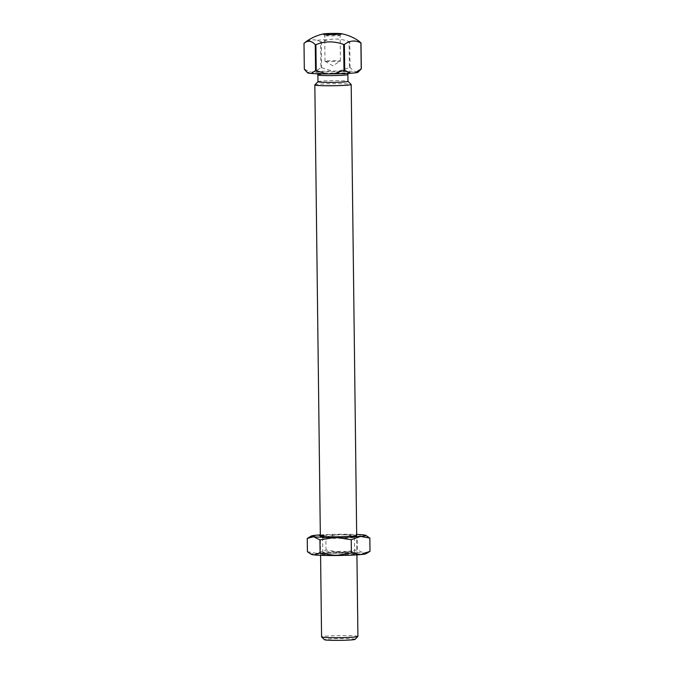 <?xml version="1.0" encoding="UTF-8"?>
<svg xmlns="http://www.w3.org/2000/svg" width="674" height="674" viewBox="0 0 674 674"><rect width="100%" height="100%" fill="white"/><g stroke="black" fill="none" stroke-linecap="round" stroke-linejoin="round"><path stroke-width="0.51" stroke-dasharray="3.37 2.53" d="M318.928 72.067C313.654 72.64 314.893 73.078 322.652 73.373L346.781 72.876C352.055 72.303 350.817 71.865 343.058 71.562L318.928 72.067M304.319 69.262A28.628 1.609 179.3 0 1 304.404 69.211L304.092 43.279C308.372 40.069 312.77 39.109 317.294 40.389L320.588 41.805L320.908 67.745L314.691 71.705L310.697 72.059A25.216 1.415 -0.7 0 0 307.681 72.859M320.908 67.745A28.628 1.609 179.3 0 1 321.65 67.72L321.329 41.78L327.682 39.842C334.953 38.351 342.089 38.94 349.081 41.611L349.402 67.552L338.921 71.014L332.206 71.056A25.216 1.415 -0.7 0 0 314.691 71.705M321.329 41.78A28.628 1.609 -0.7 0 0 320.588 41.805M314.859 84.882A18.173 1.019 179.3 0 1 318.347 84.292A18.173 1.019 179.3 0 1 338.163 83.677A18.173 1.019 179.3 0 1 351.146 84.435M357.919 636.433A18.173 1.019 -0.7 0 0 350.488 635.7A18.173 1.019 -0.7 0 0 325.087 636.231A18.173 1.019 -0.7 0 0 321.574 636.879M317.976 81.722A14.997 0.843 179.3 0 1 317.993 81.68A14.997 0.843 179.3 0 1 320.875 81.192A14.997 0.843 179.3 0 1 337.219 80.678A14.997 0.843 179.3 0 1 347.936 81.31A14.997 0.843 179.3 0 1 347.961 81.36L347.936 81.31M355.088 639.356A15.333 0.859 -0.7 0 0 348.846 638.682A15.333 0.859 -0.7 0 0 332.459 638.826A15.333 0.859 -0.7 0 0 324.472 639.727M338.634 35.68A7.726 0.438 -0.7 0 0 340.117 35.427A7.726 0.438 -0.7 0 0 340.126 35.402A7.726 0.438 -0.7 0 0 334.801 35.056A7.726 0.438 -0.7 0 0 326.174 35.318A7.726 0.438 -0.7 0 0 324.683 35.596A7.726 0.438 -0.7 0 0 324.691 35.621A7.726 0.438 -0.7 0 0 330.209 35.941A7.726 0.438 -0.7 0 0 338.634 35.68M338.946 61.309A7.726 0.438 -0.7 0 0 340.404 61.073A7.726 0.438 -0.7 0 0 340.437 61.031A7.726 0.438 -0.7 0 0 335.113 60.685A7.726 0.438 -0.7 0 0 326.486 60.946A7.726 0.438 -0.7 0 0 324.994 61.224A7.726 0.438 -0.7 0 0 325.028 61.267A7.726 0.438 -0.7 0 0 330.664 61.57A7.726 0.438 -0.7 0 0 338.946 61.309M358.029 72.244A25.216 1.415 -0.7 0 0 357.085 71.781L354.364 71.469A25.216 1.415 -0.7 0 0 338.921 71.014M304.404 69.211L310.697 72.059M321.65 67.72L332.206 71.056M349.402 67.552A28.628 1.609 179.3 0 1 350.05 67.569L354.364 71.469M350.05 67.569L349.739 41.636L358.854 41.047M361.306 68.874L357.085 71.781M349.739 41.636A28.628 1.609 -0.7 0 0 349.41 41.62L349.081 41.611M324.076 553.531A18.173 1.019 179.3 0 1 343.681 552.907A18.173 1.019 179.3 0 1 356.849 553.649A18.173 1.019 179.3 0 1 353.395 554.382A18.173 1.019 179.3 0 1 332.4 554.988A18.173 1.019 179.3 0 1 320.622 554.095A18.173 1.019 179.3 0 1 324.076 553.531M324.11 553.497A18.131 1.019 179.3 0 1 343.673 552.882A18.131 1.019 179.3 0 1 356.807 553.624A18.131 1.019 179.3 0 1 356.816 553.784A18.131 1.019 179.3 0 1 353.361 554.348A18.131 1.019 179.3 0 1 333.807 554.963A18.131 1.019 179.3 0 1 320.664 554.23A18.131 1.019 179.3 0 1 320.664 554.062A18.131 1.019 179.3 0 1 324.11 553.497M324.076 553.472A18.173 1.019 179.3 0 1 343.681 552.849A18.173 1.019 179.3 0 1 356.849 553.59A18.173 1.019 179.3 0 1 356.849 553.758A18.173 1.019 179.3 0 1 353.395 554.323A18.173 1.019 179.3 0 1 333.79 554.938A18.173 1.019 179.3 0 1 320.622 554.197A18.173 1.019 179.3 0 1 320.622 554.036A18.173 1.019 179.3 0 1 324.076 553.472M325.887 551.939A15.906 0.893 179.3 0 1 343.041 551.391A15.906 0.893 179.3 0 1 354.566 552.04A15.906 0.893 179.3 0 1 354.617 552.116A15.906 0.893 179.3 0 1 351.542 552.68A15.906 0.893 179.3 0 1 333.782 553.219A15.906 0.893 179.3 0 1 322.812 552.503A15.906 0.893 179.3 0 1 322.863 552.427A15.906 0.893 179.3 0 1 325.887 551.939M325.711 537.085A15.906 0.893 179.3 0 1 343.47 536.546A15.906 0.893 179.3 0 1 354.44 537.262A15.906 0.893 179.3 0 1 354.389 537.33A15.906 0.893 179.3 0 1 351.365 537.827A15.906 0.893 179.3 0 1 334.211 538.366A15.906 0.893 179.3 0 1 322.686 537.717A15.906 0.893 179.3 0 1 322.635 537.65A15.906 0.893 179.3 0 1 325.711 537.085M323.857 535.442A18.173 1.019 179.3 0 1 344.161 534.827A18.173 1.019 179.3 0 1 356.689 535.645A18.173 1.019 179.3 0 1 356.63 535.729A18.173 1.019 179.3 0 1 353.176 536.293A18.173 1.019 179.3 0 1 333.571 536.908A18.173 1.019 179.3 0 1 320.403 536.167A18.173 1.019 179.3 0 1 320.344 536.091A18.173 1.019 179.3 0 1 320.352 536.057L320.344 536.091M323.857 535.383A18.173 1.019 179.3 0 1 344.161 534.768A18.173 1.019 179.3 0 1 356.689 535.586L356.689 535.645M365.872 553.775A27.263 1.533 -0.7 0 0 363.682 553.034A27.263 1.533 -0.7 0 0 341.693 552.394A27.263 1.533 -0.7 0 0 316.746 553.312A27.263 1.533 -0.7 0 0 311.607 554.432M307.42 551.711L316.746 553.312L326.022 550.051L341.693 552.394L357.313 549.866L363.682 553.034L370.001 551.332M307.251 538.425L316.527 535.173L325.854 536.774L326.022 550.051M325.854 536.774L341.474 534.246L357.144 536.58L357.313 549.866M357.144 536.58L363.463 534.886L367.069 536.125M320.327 534.886A27.263 1.533 179.3 0 1 341.474 534.246A27.263 1.533 179.3 0 1 356.672 534.44M317.892 74.924A14.997 0.843 179.3 0 1 320.79 74.384A14.997 0.843 179.3 0 1 337.539 73.879A14.997 0.843 179.3 0 1 347.877 74.553M317.294 40.389A45.436 36.345 -151.6 0 1 320.436 39.968A45.436 36.345 28.4 0 1 327.682 39.842M348.18 73.407L349.174 72.539L346.604 72.876C339.073 73.685 317.53 73.55 316.544 72.944L317.555 73.786M320.58 555.317L320.344 536.032M340.117 35.427L341.642 33.869M340.437 61.031L340.126 35.402M325.028 61.267L332.771 65.766L340.404 61.073M356.925 554.879L356.689 535.586M324.691 35.621L323.124 34.096M324.994 61.224L324.683 35.596M354.566 552.04L356.849 553.59M354.44 537.262L354.617 552.116M354.389 537.33L356.63 535.729M322.863 552.427L320.622 554.036M322.635 537.65L322.812 552.503M322.686 537.717L320.403 536.167"/><path stroke-width="1.01" d="M320.58 555.317L321.574 636.879A18.173 1.019 -0.7 0 0 321.608 636.938A18.173 1.019 -0.7 0 0 329.005 637.612A18.173 1.019 -0.7 0 0 354.406 637.082A18.173 1.019 -0.7 0 0 357.894 636.492A18.173 1.019 -0.7 0 0 357.919 636.433L356.925 554.879M347.961 81.36L347.877 74.553A14.997 0.843 179.3 0 1 344.978 75.092A14.997 0.843 179.3 0 1 328.23 75.598A14.997 0.843 179.3 0 1 317.892 74.924L317.976 81.722A14.997 0.843 179.3 0 0 328.305 82.397A14.997 0.843 179.3 0 0 345.063 81.891A14.997 0.843 179.3 0 0 347.961 81.36L351.146 84.435A18.173 1.019 179.3 0 1 351.179 84.494A18.173 1.019 179.3 0 1 347.666 85.143A18.173 1.019 179.3 0 1 327.362 85.758A18.173 1.019 179.3 0 1 314.834 84.941A18.173 1.019 179.3 0 1 314.859 84.882L317.968 81.697M321.608 636.938L324.472 639.727A15.333 0.859 -0.7 0 0 330.723 640.3A15.333 0.859 -0.7 0 0 346.335 640.19A15.333 0.859 -0.7 0 0 355.088 639.356L357.894 636.492M344.717 70.391A28.628 1.609 179.3 0 1 343.976 70.416L343.664 44.476C334.388 40.996 325.138 41.047 315.912 44.644L316.224 70.585A28.628 1.609 179.3 0 1 315.895 70.576A28.628 1.609 179.3 0 1 315.575 70.559L311.346 73.474A25.216 1.415 -0.7 0 0 317.951 73.795A25.216 1.415 -0.7 0 0 326.789 73.921L333.504 73.879A25.216 1.415 -0.7 0 0 351.019 73.23L355.004 72.876A25.216 1.415 -0.7 0 0 358.029 72.244L361.306 68.874A28.628 1.609 179.3 0 1 361.222 68.916L360.902 42.984C355.375 39.934 349.873 40.423 344.406 44.45L344.717 70.391L351.019 73.23M324.902 33.734A9.276 0.522 179.3 0 1 334.034 33.414A9.276 0.522 179.3 0 1 341.314 33.7A9.276 0.522 179.3 0 1 341.642 33.869A9.276 0.522 179.3 0 1 339.864 34.172A9.276 0.522 179.3 0 1 329.755 34.484A9.276 0.522 179.3 0 1 323.124 34.096A9.276 0.522 179.3 0 1 323.453 33.919A9.276 0.522 179.3 0 1 324.902 33.734M315.575 70.559L315.255 44.627C311.472 40.651 307.715 40.221 303.999 43.321L304.319 69.262L307.681 72.859A25.216 1.415 -0.7 0 0 308.625 73.154L311.346 73.474M355.004 72.876L361.222 68.916M343.976 70.416L333.504 73.879M316.224 70.585L326.789 73.921M323.453 33.919C316.35 35.461 309.973 38.502 304.311 43.06L303.999 43.321M306.198 71.419L308.625 73.154M341.314 33.7C347.674 34.913 353.53 37.356 358.854 41.047L360.994 42.934L361.306 68.874M344.406 44.45A28.628 1.609 179.3 0 1 343.664 44.476M315.255 44.627A28.628 1.609 -0.7 0 0 315.912 44.644M351.179 84.494L356.689 535.586A18.173 1.019 179.3 0 1 353.176 536.234A18.173 1.019 179.3 0 1 332.872 536.849A18.173 1.019 179.3 0 1 320.344 536.032A18.173 1.019 179.3 0 1 323.857 535.383M360.725 554.592A27.263 1.533 -0.7 0 0 365.872 553.775L370.001 551.332L360.725 554.592L351.398 552.992L335.778 555.519A27.263 1.533 -0.7 0 0 360.725 554.592M310.183 553.64L311.607 554.432A27.263 1.533 -0.7 0 0 313.789 554.879A27.263 1.533 -0.7 0 0 335.778 555.519L320.108 553.177L313.789 554.879L310.183 553.64L307.42 551.711L307.251 538.425L313.57 536.731A27.263 1.533 179.3 0 1 311.38 535.99A27.263 1.533 179.3 0 1 316.527 535.173A27.263 1.533 179.3 0 1 320.327 534.886M356.672 534.44A27.263 1.533 179.3 0 1 363.463 534.886A27.263 1.533 179.3 0 1 365.645 535.324L369.841 538.054L370.001 551.332M369.841 538.054L360.506 536.445L351.238 539.706L351.398 552.992M320.108 553.177L319.939 539.899L335.559 537.372L351.238 539.706M319.939 539.899L313.57 536.731A27.263 1.533 179.3 0 0 335.559 537.372A27.263 1.533 179.3 0 0 360.506 536.445A27.263 1.533 179.3 0 0 365.645 535.324M311.38 535.99L307.251 538.425M314.834 84.941L320.344 536.032A18.173 1.019 179.3 0 1 323.857 535.442M317.555 73.786L317.892 74.924M347.877 74.553L348.18 73.407"/></g></svg>
